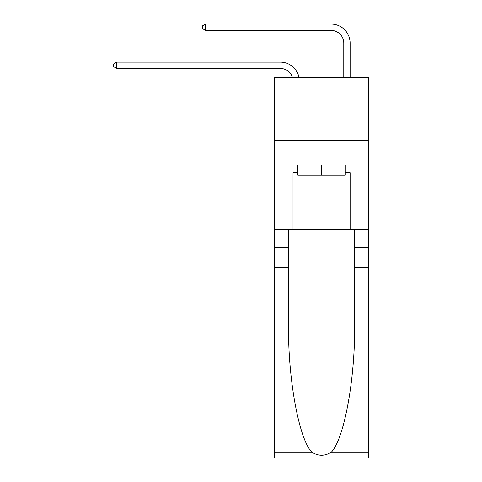 <?xml version="1.0" encoding="UTF-8"?>
<svg xmlns="http://www.w3.org/2000/svg" width="482" height="482" viewBox="0 0 482 482"><rect width="100%" height="100%" fill="white"/><g stroke="black" fill="none" stroke-linecap="round" stroke-linejoin="round"><path stroke-width="0.72" d="M368.513 140.702L368.513 77.265L274.626 77.265L274.626 140.702L368.513 140.702L368.513 229.516L350.119 229.516L350.119 172.677L346.058 172.677L346.058 165.061L297.081 165.061L297.081 172.677L297.84 172.677M280.331 62.166L116.783 62.166L280.331 62.166A19.033 19.033 170.1 0 1 298.954 77.265M343.774 77.265L343.774 43.133A12.689 12.689 25.5 0 0 331.086 30.444L205.603 30.444L202.301 28.54L202.301 26.004L205.603 24.1L331.086 24.1A19.033 19.033 21.5 0 1 350.119 43.133L350.119 77.265M345.293 165.061L345.293 175.213L297.84 175.213L297.84 165.061M321.566 165.061L321.566 175.213M331.387 452.11L368.513 452.11L368.513 457.9L274.626 457.9L274.626 267.582L288.519 267.582L288.519 324.163C287.838 378.243 298.81 438.662 311.752 452.11C318.289 456.285 324.832 456.285 331.387 452.11C344.323 438.662 355.294 378.243 354.619 324.163L354.619 229.516M354.619 267.582L368.513 267.582L368.513 229.516M274.626 267.582L274.626 140.702M288.519 229.516L288.519 267.582M368.513 452.11L368.513 267.582M274.626 229.516L293.02 229.516L293.02 172.677L297.081 172.677M293.02 229.516L350.119 229.516M345.293 172.677L346.058 172.677M343.774 43.133A12.689 12.689 -158.5 0 0 331.086 30.444A12.689 12.689 -158.5 0 1 343.774 43.133A12.689 12.689 -158.5 0 0 331.086 30.444A12.689 12.689 -158.5 0 1 343.774 43.133A12.689 12.689 -158.5 0 0 331.086 30.444A12.689 12.689 -158.5 0 1 343.774 43.133A12.689 12.689 -158.5 0 0 331.086 30.444A12.689 12.689 -158.5 0 1 343.774 43.133A12.689 12.689 -158.5 0 0 331.086 30.444A12.689 12.689 -158.5 0 1 343.774 43.133A12.689 12.689 -158.5 0 0 331.086 30.444A12.689 12.689 -158.5 0 1 343.774 43.133A12.689 12.689 -158.5 0 0 331.086 30.444A12.689 12.689 -158.5 0 1 343.774 43.133A12.689 12.689 -158.5 0 0 331.086 30.444A12.689 12.689 -158.5 0 1 343.774 43.133A12.689 12.689 -158.5 0 0 331.086 30.444A12.689 12.689 -158.5 0 1 343.774 43.133A12.689 12.689 -158.5 0 0 331.086 30.444A12.689 12.689 -158.5 0 1 343.774 43.133A12.689 12.689 -158.5 0 0 331.086 30.444A12.689 12.689 -158.5 0 1 343.774 43.133A12.689 12.689 -158.5 0 0 331.086 30.444A12.689 12.689 -158.5 0 1 343.774 43.133A12.689 12.689 -158.5 0 0 331.086 30.444A12.689 12.689 -158.5 0 1 343.774 43.133A12.689 12.689 -158.5 0 0 331.086 30.444A12.689 12.689 -158.5 0 1 343.774 43.133A12.689 12.689 -158.5 0 0 331.086 30.444A12.689 12.689 -158.5 0 1 343.774 43.133A12.689 12.689 -158.5 0 0 331.086 30.444A12.689 12.689 -158.5 0 1 343.774 43.133A12.689 12.689 -158.5 0 0 331.086 30.444A12.689 12.689 -158.5 0 1 343.774 43.133A12.689 12.689 -158.5 0 0 331.086 30.444A12.689 12.689 -158.5 0 1 343.774 43.133A12.689 12.689 -158.5 0 0 331.086 30.444A12.689 12.689 -158.5 0 1 343.774 43.133A12.689 12.689 -158.5 0 0 331.086 30.444A12.689 12.689 -158.5 0 1 343.774 43.133A12.689 12.689 -158.5 0 0 331.086 30.444A12.689 12.689 -158.5 0 1 343.774 43.133A12.689 12.689 -158.5 0 0 331.086 30.444A12.689 12.689 -158.5 0 1 343.774 43.133A12.689 12.689 -158.5 0 0 331.086 30.444A12.689 12.689 -158.5 0 1 343.774 43.133A12.689 12.689 -158.5 0 0 331.086 30.444A12.689 12.689 -158.5 0 1 343.774 43.133A12.689 12.689 -158.5 0 0 331.086 30.444A12.689 12.689 -158.5 0 1 343.774 43.133A12.689 12.689 -158.5 0 0 331.086 30.444A12.689 12.689 -158.5 0 1 343.774 43.133A12.689 12.689 -158.5 0 0 331.086 30.444A12.689 12.689 -158.5 0 1 343.774 43.133M292.393 77.265A12.689 12.689 -9.9 0 0 280.331 68.51L116.783 68.51L113.487 66.606L113.487 64.07L116.783 62.166L116.783 68.51M205.603 24.1L205.603 30.444M354.619 247.278L368.513 247.278M288.519 247.278L274.626 247.278M274.626 452.11L311.752 452.11"/></g></svg>
